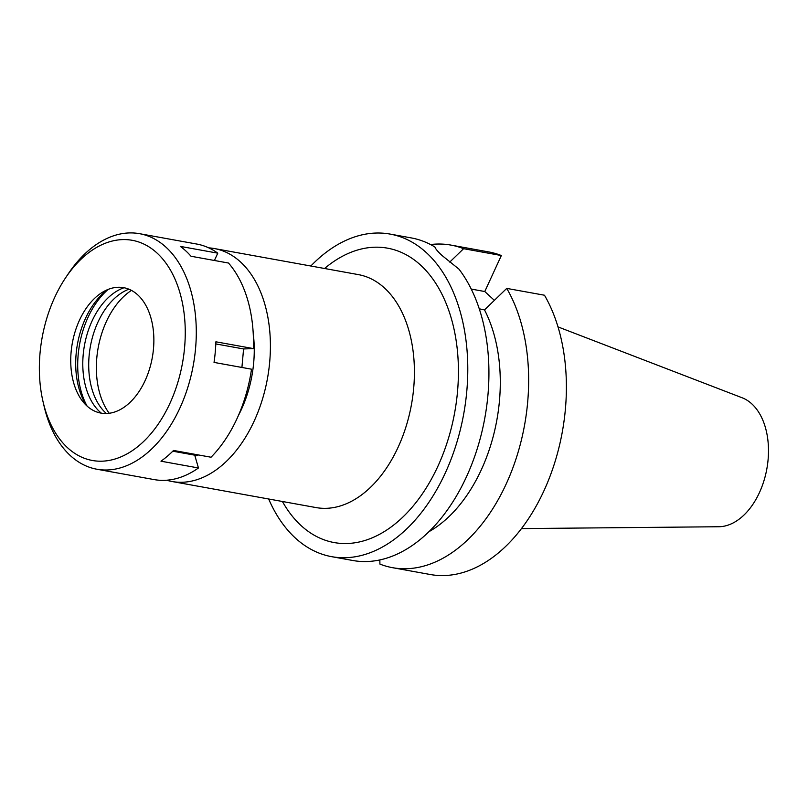 <?xml version="1.0" encoding="UTF-8"?>
<svg xmlns="http://www.w3.org/2000/svg" width="808" height="808" viewBox="0 0 808 808"><rect width="100%" height="100%" fill="white"/><g stroke="black" fill="none" stroke-linecap="round" stroke-linejoin="round"><path stroke-width="1.21" d="M521.493 528.594L718.756 526.745A66.024 42.087 -79.7 0 0 759.419 492.638A66.024 42.087 -79.7 0 0 742.097 397.758L557.995 326.897M494.355 300.344L484.78 291.526L501.344 255.53A163.923 104.484 -79.7 0 0 488.699 251.924L450.955 245.097A163.923 104.484 100.3 0 1 463.6 248.692L449.733 262.095M506.737 288.395A163.923 104.484 100.3 0 1 510.101 474.973A163.923 104.484 100.3 0 1 392.567 567.691L430.31 574.518A163.923 104.484 -79.7 0 0 547.844 481.8A163.923 104.484 -79.7 0 0 544.471 295.223L506.737 288.395L484.507 309.898L479.245 308.808M430.543 244.541A163.923 104.484 100.3 0 1 450.955 245.097M501.344 255.53L463.6 248.692M471.226 289.072L484.78 291.526M428.998 531.664A137.895 87.9 -79.7 0 0 484.507 309.898M379.831 559.954L379.932 564.095A163.923 104.484 100.3 0 0 392.567 567.691M331.674 556.672L352.844 560.5A163.923 104.484 -79.7 0 0 466.428 476.882A163.923 104.484 -79.7 0 0 458.964 269.135L442.229 255.651C437.966 251.793 435.532 248.915 434.926 247.016A163.923 104.484 -79.7 0 0 411.232 237.906L390.062 234.078A163.923 104.484 100.3 0 1 445.259 473.054A163.923 104.484 100.3 0 1 331.674 556.672A163.923 104.484 100.3 0 1 268.67 499.001M310.838 266.014A163.923 104.484 100.3 0 1 390.062 234.078M282.406 501.485A149.611 95.364 -79.7 0 0 437.896 466.267A149.611 95.364 -79.7 0 0 438.774 288.294A149.611 95.364 -79.7 0 0 324.574 268.498M172.104 481.517L316.11 507.586A118.382 75.457 -79.7 0 0 398.142 447.188A118.382 75.457 -79.7 0 0 358.277 274.599L214.272 248.531A118.382 75.457 100.3 0 1 254.136 421.13A118.382 75.457 100.3 0 1 172.104 481.517A118.382 75.457 100.3 0 1 166.711 480.225M208.767 247.864A118.382 75.457 100.3 0 1 214.272 248.531M238.4 415.524A93.667 59.701 -79.7 0 0 241.41 409.414A93.667 59.701 -79.7 0 0 253.227 333.583M195.001 456.116A93.667 59.701 -79.7 0 0 198.475 454.954M131.452 290.395A72.851 46.44 -79.7 0 0 106.353 321.584A72.851 46.44 -79.7 0 0 109.211 413.292M96.91 469.236L154.116 479.588A119.685 76.295 -79.7 0 0 198.455 467.973L160.974 461.196A119.685 76.295 -79.7 0 0 173.548 450.45L211.029 457.227A119.685 76.295 -79.7 0 0 237.047 418.534A119.685 76.295 -79.7 0 0 251.52 369.195L214.039 362.408A119.685 76.295 -79.7 0 0 215.887 341.804L253.369 348.581A119.685 76.295 -79.7 0 0 228.492 263.034L191.011 256.247A119.685 76.295 -79.7 0 0 180.295 246.389L217.776 253.167A119.685 76.295 -79.7 0 0 196.748 244.046L139.531 233.684A119.685 76.295 100.3 0 1 179.841 408.181A119.685 76.295 100.3 0 1 96.91 469.236A119.685 76.295 100.3 0 1 44.137 406.384L43.056 401.738A111.878 71.316 100.3 0 1 54.702 297.374A111.878 71.316 100.3 0 1 65.438 278.033A111.878 71.316 100.3 0 1 162.923 259.247A111.878 71.316 100.3 0 1 169.902 403.404A111.878 71.316 100.3 0 1 99.94 461.206A111.878 71.316 100.3 0 1 43.056 401.738M198.455 467.973L194.728 455.167L195.587 454.429M217.776 253.167L214.413 260.489M241.915 367.458L243.582 348.955L253.369 348.581M65.438 278.033L68.094 274.053A119.685 76.295 100.3 0 1 139.531 233.684M215.807 343.925L243.582 348.955M172.801 451.197L194.728 455.167M145.117 380.598A63.741 40.632 -79.7 0 0 147.389 308.393A63.741 40.632 -79.7 0 0 103.182 291.829A63.741 40.632 -79.7 0 0 79.487 320.18A63.741 40.632 -79.7 0 0 83.234 402.041A63.741 40.632 -79.7 0 0 145.117 380.598M86.527 405.586A71.255 45.42 100.3 0 1 85.476 318.413A71.255 45.42 100.3 0 1 107.504 289.668M87.082 406.091A75.457 48.096 100.3 0 1 88.052 317.281A75.457 48.096 100.3 0 1 108.201 289.375M124.038 287.739A67.65 43.117 -79.7 0 0 92.072 320.978A67.65 43.117 -79.7 0 0 101.343 413.181M106.393 413.524A67.65 43.117 100.3 0 1 97.99 322.049A67.65 43.117 100.3 0 1 128.896 289.193"/></g></svg>
